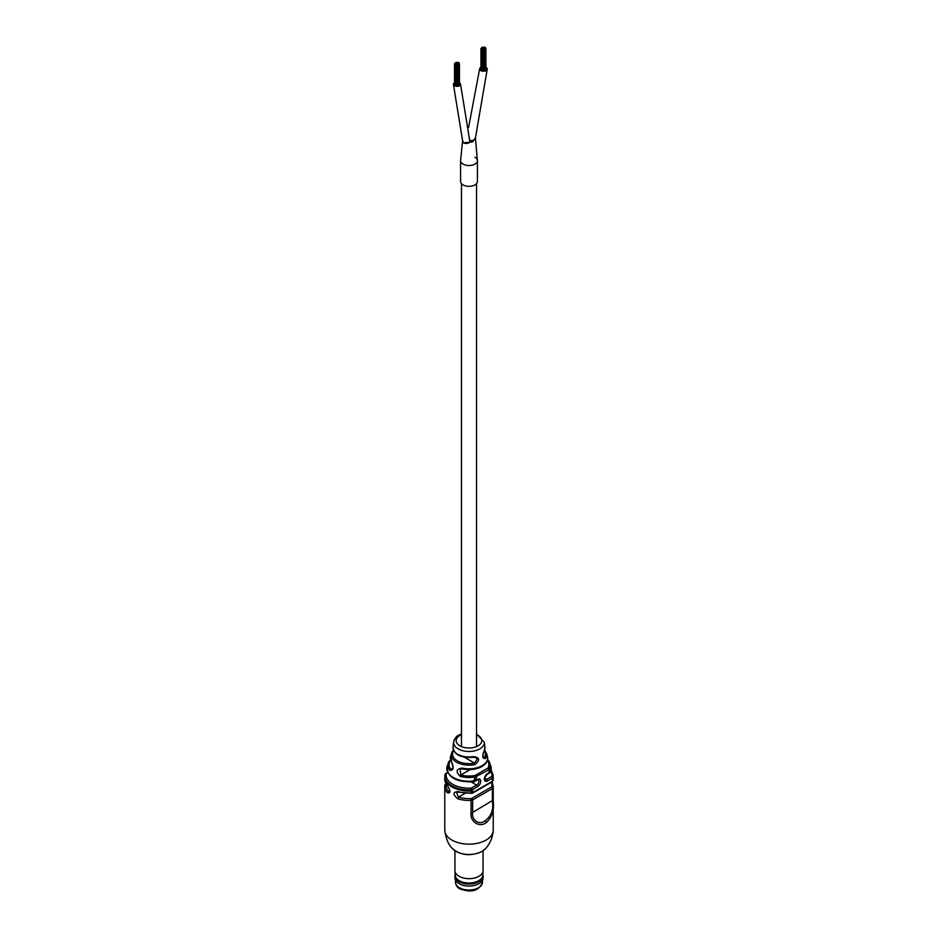 <?xml version="1.0" encoding="UTF-8"?>
<svg xmlns="http://www.w3.org/2000/svg" width="938" height="938" viewBox="0 0 938 938"><rect width="100%" height="100%" fill="white"/><g stroke="black" fill="none" stroke-linecap="round" stroke-linejoin="round"><path stroke-width="1.41" d="M477.419 160.656A8.419 4.854 0 0 1 472.224 165.147A8.419 4.854 0 0 1 463.055 164.091A8.419 4.854 0 0 1 460.581 160.656L460.581 181.491A8.419 4.854 0 0 0 463.055 184.915A8.419 4.854 0 0 0 472.224 185.97A8.419 4.854 0 0 0 477.419 181.491L477.419 160.656A8.419 4.854 0 0 0 474.945 157.232M462.704 140.454L463.513 142.846L472.4 142.037L475.378 137.933M462.551 141.052L460.605 160.363A8.419 4.854 0 0 0 462.915 164.009A8.419 4.854 0 0 0 472.342 165.123A8.419 4.854 0 0 0 477.395 160.398L475.449 138.296M480.96 67.348A3.822 2.204 0 0 0 479.599 69.037A3.822 2.204 0 0 0 480.725 70.596A3.822 2.204 0 0 0 484.887 71.077A3.822 2.204 0 0 0 487.256 69.037A3.822 2.204 0 0 0 486.13 67.477A3.822 2.204 0 0 0 485.884 67.337M469.844 140.337A3.822 2.204 0 0 0 475.378 138.367A3.822 2.204 0 0 0 475.378 138.32M454.52 82.814A3.576 2.064 0 0 0 453.417 84.303A3.576 2.064 0 0 0 454.461 85.757A3.576 2.064 0 0 0 458.354 86.202A3.576 2.064 0 0 0 460.558 84.303A3.576 2.064 0 0 0 459.514 82.837A3.576 2.064 0 0 0 459.444 82.802M462.704 141.368A3.576 2.064 0 0 0 462.704 141.404A3.576 2.064 0 0 0 463.747 142.869A3.576 2.064 0 0 0 467.64 143.315A3.576 2.064 0 0 0 469.844 141.404A3.576 2.064 0 0 0 469.844 141.368M482.39 48.155L483.093 47.99L482.39 48.155M483.269 47.897L483.961 47.732L483.269 47.897M483.973 48.307L484.665 48.131L483.973 48.307M483.516 48.811L484.219 48.647L483.516 48.811M481.804 48.495L482.495 48.33L481.804 48.495M482.531 47.686L483.222 47.51L482.531 47.686M484.102 47.826L484.794 47.662L484.102 47.826M484.336 48.729L485.04 48.565L484.336 48.729M482.918 49.151L483.621 48.987L482.918 49.151M481.839 48.975L482.542 48.811L481.839 48.975M481.757 47.85L482.449 47.686L481.757 47.85M483.574 47.451L484.278 47.287L483.574 47.451M484.794 48.33L485.497 48.166L484.794 48.33M482.214 49.409L482.918 49.233L482.214 49.409M483.117 70.115L483.703 70.115M481.159 48.19L481.862 48.026L481.159 48.19M482.836 47.228L483.539 47.064L482.836 47.228M484.934 47.861L485.626 47.697L484.934 47.861M484.547 49.198L485.239 49.034L484.547 49.198M481.077 48.753L481.78 48.588L481.077 48.753M481.077 69.248L481.722 69.529M481.886 47.369L482.578 47.193L481.886 47.369M484.418 47.381L485.122 47.205L484.418 47.381M485.181 48.776L485.884 48.612L485.181 48.776M456.829 63.163L457.533 62.998L456.829 63.163M457.533 63.561L458.225 63.397L457.533 63.561M457.087 64.077L457.779 63.901L457.087 64.077M456.091 62.94L456.783 62.776L456.091 62.94M457.662 63.092L458.354 62.928L457.662 63.092M457.908 63.995L458.6 63.831L457.908 63.995M456.489 64.417L457.181 64.241L456.489 64.417M455.399 64.241L456.103 64.077L455.399 64.241M455.317 63.116L456.009 62.952L455.317 63.116M457.146 62.717L457.838 62.553L457.146 62.717M458.365 63.596L459.057 63.432L458.365 63.596M455.774 64.663L456.478 64.499L455.774 64.663M455.774 85.159L456.36 85.159M456.677 85.381L457.263 85.381M454.719 63.456L455.422 63.292L454.719 63.456M456.396 62.494L457.099 62.33L456.396 62.494M458.494 63.127L459.186 62.952L458.494 63.127M458.107 64.464L458.811 64.3L458.107 64.464M454.649 64.019L455.34 63.854L454.649 64.019M454.649 84.502L455.282 84.795M455.446 62.623L456.149 62.459L455.446 62.623M457.99 62.635L458.682 62.471L457.99 62.635M458.752 64.042L459.444 63.866L458.752 64.042M473.186 757.095L473.549 756.603C479.764 757.447 480.244 760.108 474.98 764.564A17.693 10.212 180 0 1 451.553 753.249A17.693 10.212 180 0 1 452.351 751.502A1.278 0.985 31.9 0 1 452.433 751.303L452.433 751.303A1.278 0.985 31.9 0 1 453.523 750.939L453.886 751.15M452.573 751.139L453.347 749.943M451.624 761.949C454.109 767.753 453.488 770.555 449.759 770.344A21.117 12.194 180 0 1 448.317 762.852A21.117 12.194 180 0 1 448.88 761.621A1.278 0.997 28.8 0 1 448.927 761.504L448.927 761.504A1.278 0.997 28.8 0 1 450.041 761.081A19.897 11.479 -0 0 0 450.873 769.301L452.104 769.664C453.289 768.902 453.16 766.569 451.717 762.664L451.717 762.664A1.278 0.973 -33.9 0 1 451.624 761.949A18.643 10.764 0 0 1 450.686 756.063L453.335 749.896M473.397 781.6L475.402 776.934L475.027 775.503L487.959 768.046A19.897 11.479 0 0 0 487.42 760.226M487.526 759.78A1.278 0.95 -38.1 0 1 488.241 760.284A21.117 12.194 180 0 1 489.683 762.852A21.117 12.194 180 0 1 489.12 769.008L490.703 771.142A22.195 12.815 0 0 0 490.773 765.959L490.703 771.716L489.718 772.818A1.278 0.739 -120 0 0 489.988 772.232L488.44 770.004L475.402 776.934A21.117 12.194 180 0 1 460.288 776.418C455.469 771.693 456.114 768.914 462.246 768.081A18.643 10.764 0 0 0 481.464 766.053A18.643 10.764 0 0 0 482.179 765.654A18.643 10.764 0 0 0 482.859 765.244A18.643 10.764 0 0 0 487.314 756.063L486.447 753.249A17.693 10.212 180 0 1 485.65 758.408C482.331 758.901 481.886 756.227 484.325 750.377A15.981 9.228 0 0 0 484.899 746.812L484.243 750.904A1.278 0.997 -152.8 0 0 484.325 750.377M464.533 757.294L474.558 763.086L477.09 759.346L475.824 757.529L473.409 757.306C460.558 758.197 453.793 754.691 453.101 746.812A15.981 9.228 0 0 0 473.549 756.603M452.116 848.245A18.608 10.752 0 0 0 482.167 851.317A18.608 10.752 0 0 0 485.884 848.245L481.886 851.563C470.278 856.546 460.359 855.444 452.116 848.245C448.364 844.657 445.913 838.631 444.776 830.153A24.224 13.988 0 0 0 459.726 843.086A24.224 13.988 0 0 0 486.13 840.049A24.224 13.988 0 0 0 493.224 830.153L493.224 786.431A24.224 13.988 180 0 1 493.142 787.615L493.142 800.114C494.455 809.752 492.122 817.291 486.13 822.732C478.732 828.195 469.75 820.832 471.064 812.859L471.064 800.36A24.224 13.988 180 0 1 457.92 798.871C452.691 794.556 452.691 792.129 457.92 791.578L458.143 792.141L456.36 792.118L458.506 797.171L464.931 793.466M491.125 770.133L493.107 775.023A24.165 13.953 180 0 1 493.071 777.156L493.142 778.247A24.224 13.988 0 0 0 493.224 777.051L493.13 780.451A1.278 1.032 -171.6 0 0 493.142 780.334A24.224 13.988 0 0 0 493.224 779.138M491.805 776.136A1.278 1.032 -171.3 0 1 493.071 777.156L492.333 778.165A1.278 0.739 -120 0 0 491.43 776.605L491.805 776.136A22.887 13.214 0 0 0 490.902 771.118M447.297 765.76A22.195 12.815 0 0 0 447.227 765.959A22.195 12.815 0 0 0 473.655 780.979L477.571 779.396A4.467 2.58 -60 0 1 480.725 781.225A4.467 2.58 -60 0 1 477.571 786.689L472.729 789.479L472.646 792.645L492.403 781.248A2.556 1.477 0 0 0 493.142 780.334L493.142 778.247A2.556 1.477 180 0 1 492.403 779.161L492.333 778.165L487.49 780.955A4.467 2.58 -60 0 1 484.325 779.138A4.467 2.58 -60 0 1 487.49 773.674L490.703 771.142A1.278 1.02 -159.6 0 1 490.703 771.716M475.718 775.257A1.278 0.739 -120 0 1 476.621 776.828L475.062 780.838A1.278 0.739 -120 0 1 474.804 781.424L477.301 779.982A1.278 0.739 -120 0 0 477.571 779.396M487.959 768.046A1.278 0.997 -151.2 0 1 489.12 769.008L488.44 770.004A1.278 0.739 -120 0 0 487.537 768.433M457.92 791.578A24.224 13.988 0 0 0 471.064 793.079L471.017 788.143L476.668 785.129A3.189 1.841 120 0 0 478.919 781.225A3.189 1.841 120 0 0 478.263 779.759L477.301 779.982M449.63 791.918L449.607 791.942C450.193 791.191 449.536 789.233 447.637 786.044L447.637 786.044A1.278 0.926 -41.7 0 1 447.449 785.54C450.721 790.98 450.721 793.407 447.449 792.821A24.224 13.988 180 0 1 444.776 786.431A24.224 13.988 180 0 1 444.858 785.235A1.278 1.032 8.4 0 1 446.125 784.262A22.958 13.249 -0 0 0 448.587 791.449A1.278 0.926 138.3 0 0 447.449 792.821M471.064 812.859L472.646 812.437C471.38 819.624 478.861 826.132 485.345 820.539C491.313 816.142 493.669 809.635 492.403 801.029L492.403 788.53L472.646 799.938L472.646 812.437L493.142 800.114M471.826 787.92A1.278 0.739 -120 0 1 472.729 789.479L471.134 789.819A24.165 13.953 180 0 1 444.893 775.023A24.165 13.953 180 0 1 444.929 774.694A1.278 1.032 8.7 0 1 444.94 774.659L444.94 774.659A1.278 1.032 8.7 0 1 446.195 773.803A22.887 13.214 -0 0 0 471.017 788.143M462.692 768.726L460.112 769.137L460.793 775.023L470.161 769.617M474.171 781.366A1.278 0.739 -120 0 0 474.804 781.424L473.561 781.835C455.422 782.28 446.652 776.981 447.227 765.959L449.83 760.624A1.278 0.739 60 0 1 450.463 760.683L450.041 761.081M484.243 750.904C482.847 754.046 482.589 756.356 483.457 757.845L484.477 757.365A16.45 9.497 0 0 0 484.336 750.717M445.667 773.862A1.278 0.739 60 0 1 446.57 773.346L446.195 773.803M447.637 786.044L444.776 779.138L444.94 774.659L447.567 772.337M457.92 798.871L458.506 797.171A22.958 13.249 0 0 0 470.958 798.59A1.278 0.739 0 0 0 471.744 798.379L491.5 786.97A1.278 0.739 0 0 0 491.875 786.513A22.958 13.249 0 0 0 491.324 782.304M452.925 768.116L450.873 769.301A1.278 0.95 141.9 0 0 449.759 770.344M490.773 765.959L487.596 759.393M487.314 756.063C488.405 759.909 486.834 763.262 482.636 766.1L481.217 766.921C475.578 769.641 469.305 770.309 462.422 768.926L462.246 768.081M460.288 776.418L460.793 775.023A19.897 11.479 0 0 0 475.027 775.503M485.65 758.408A1.278 0.985 -148.1 0 0 484.477 757.365L482.847 756.415M453.523 750.939A16.45 9.497 -0 0 0 457.369 760.87A16.45 9.497 -0 0 0 474.558 763.086L474.98 764.564M454.309 739.719L453.335 743.377L453.91 743.658M454.813 739.05L454.25 739.683M478.884 883.702A13.894 8.02 180 0 1 478.826 883.725A13.894 8.02 180 0 1 459.174 883.725L459.069 883.666A14.058 8.114 180 0 1 459.057 883.666A14.058 8.114 180 0 1 454.942 877.933L454.942 875.975A14.058 8.114 180 0 1 455.2 874.451M482.8 874.451A14.058 8.114 180 0 1 483.058 875.975L483.058 877.933A14.058 8.114 180 0 1 478.943 883.666A14.058 8.114 180 0 1 459.069 883.666M483.058 875.975A14.058 8.114 180 0 1 474.382 883.467A14.058 8.114 180 0 1 459.069 881.708A14.058 8.114 180 0 1 454.942 875.975M483.058 850.825L483.058 870.558A14.058 8.114 180 0 1 483.047 870.863L482.742 875.377A13.753 7.938 180 0 1 474.018 882.47A13.753 7.938 180 0 1 459.268 880.688A13.753 7.938 180 0 1 455.258 875.377L454.953 870.863A14.058 8.114 180 0 1 454.942 870.558L454.942 850.825M483.047 870.863A14.058 8.114 180 0 1 474.124 878.109A14.058 8.114 180 0 1 459.069 876.291A14.058 8.114 180 0 1 454.953 870.863M476.527 733.973L484.348 742.31A15.36 8.864 180 0 1 479.857 748.864A15.36 8.864 180 0 1 462.891 750.74A15.36 8.864 180 0 1 453.652 742.31L453.101 746.812M461.473 734.63A12.815 7.398 0 0 0 459.937 735.38A12.815 7.398 0 0 0 459.937 745.839A12.815 7.398 0 0 0 478.063 745.839A12.815 7.398 0 0 0 476.527 734.63M493.13 780.451L492.133 781.823A1.278 0.739 -120 0 0 492.403 781.248L492.403 779.161M470.958 793.384L471.064 793.079A2.556 1.477 0 0 0 472.646 792.645A1.278 0.739 -120 0 1 472.389 793.231L492.133 781.823M472.646 790.57A2.556 1.477 180 0 1 471.064 790.992A24.224 13.988 0 0 1 444.776 777.051M444.776 779.138A24.224 13.988 0 0 0 447.449 785.54M471.744 798.379A1.278 0.739 -120 0 1 472.646 799.938A2.556 1.477 180 0 1 471.064 800.36L470.958 798.59M491.875 786.513A1.278 1.032 -171.6 0 1 493.142 787.615A2.556 1.477 180 0 1 492.403 788.53A1.278 0.739 -120 0 0 491.5 786.97M485.345 820.539A2.556 1.477 60 0 1 486.13 822.732M448.587 791.449L449.783 790.757M471.322 782.034L476.668 785.129A1.278 0.739 -120 0 1 477.571 786.689M447.719 772.678L446.57 773.346M484.712 778.317L486.588 779.396L491.43 776.605M487.49 773.674A1.278 0.739 -120 0 1 487.221 774.26C484.876 777.25 484.137 779.021 484.993 779.56A3.189 1.841 120 0 0 486.588 779.396A1.278 0.739 -120 0 1 487.49 780.955M471.744 793.173A1.278 0.739 -120 0 0 472.389 793.231L458.143 792.141M445.597 784.32A1.278 0.739 60 0 1 445.972 783.699L444.776 786.431L444.776 830.153M459.444 887.735A13.519 7.809 0 0 0 474.171 889.423A13.519 7.809 0 0 0 482.519 882.212C479.107 890.83 471.591 893.058 459.972 888.907C457.357 887.641 455.856 885.413 455.481 882.212A13.519 7.809 0 0 0 459.444 887.735M476.527 746.601L476.527 183.66M461.473 746.601L461.473 183.66M479.599 69.084L468.578 127.427M487.256 69.037L475.378 138.367M453.417 84.303L462.704 141.404M460.558 84.303L469.844 141.404M481.722 48.811L481.722 69.635M484.418 49.104L484.418 69.928M482.918 49.233L482.918 70.069M482.097 49.233L482.097 70.069M483.82 49.456L483.82 70.28M483 49.456L483 70.28M485.626 47.697L485.626 48.389M485.239 49.034L485.239 69.858M484.43 49.034L484.43 69.858M480.96 48.588L480.96 69.412M485.884 48.612L485.884 69.435M455.282 64.077L455.282 84.901M457.979 64.37L457.979 85.194M456.478 64.499L456.478 85.323M455.657 64.499L455.657 85.323M457.381 64.722L457.381 85.546M456.56 64.722L456.56 85.546M459.186 62.952L459.186 63.655M458.811 64.3L458.811 85.124M457.99 64.3L457.99 85.124M454.52 63.854L454.52 84.678M459.444 63.866L459.444 84.69M461.473 733.973L458.67 735.251C456.443 735.99 454.766 738.335 453.652 742.31M484.348 742.31L484.899 746.812M493.107 775.023L493.224 777.051M493.224 830.153C492.708 837.235 490.257 843.262 485.884 848.245M487.221 774.26L489.718 772.818M493.224 786.431L492.04 781.882M451.717 762.664L450.686 756.063M449.83 760.624L450.568 760.19M484.618 750.037L486.447 753.249M482.519 880.149L482.519 882.212M455.481 880.149L455.481 882.212"/></g></svg>
